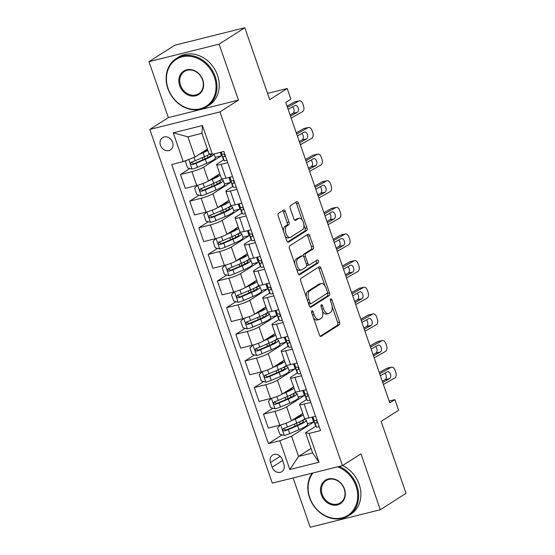 <?xml version="1.0" encoding="UTF-8"?>
<svg xmlns="http://www.w3.org/2000/svg" width="555" height="555" viewBox="0 0 555 555"><rect width="100%" height="100%" fill="white"/><g stroke="black" fill="none" stroke-linecap="round" stroke-linejoin="round"><path stroke-width="0.83" d="M311.903 310.8A1.568 0.805 76 0 0 311.702 312.715L319.396 334.936A2.234 1.152 76 0 0 320.95 336.462A2.234 1.152 76 0 0 321.13 336.385L339.299 324.786A2.234 1.152 76 0 0 339.584 322.046L331.89 299.825A1.568 0.805 76 0 0 330.801 298.756A1.568 0.805 76 0 0 330.676 298.812A1.568 0.805 76 0 0 330.475 300.727L331.474 303.606A7.159 3.691 76 0 1 330.558 312.361L329.046 313.325A7.159 3.691 76 0 1 328.463 313.582A7.159 3.691 76 0 1 323.496 308.698L322.504 305.819A1.568 0.805 76 0 0 321.414 304.75A1.568 0.805 76 0 0 321.289 304.806A1.568 0.805 76 0 0 321.088 306.721L322.087 309.6A7.159 3.691 76 0 1 321.172 318.355L319.659 319.319A7.159 3.691 76 0 1 319.076 319.576A7.159 3.691 76 0 1 314.109 314.692L313.117 311.813A1.568 0.805 76 0 0 312.028 310.745A1.568 0.805 76 0 0 311.903 310.8M160.464 145.285A7.291 6.161 -122.6 0 0 170.454 149.919A7.291 6.161 -122.6 0 0 172.598 142.26A7.291 6.161 -122.6 0 0 162.608 137.626A7.291 6.161 -122.6 0 0 160.464 145.285M285.339 211.49A2.234 1.152 76 0 0 283.785 209.963A2.234 1.152 76 0 0 283.605 210.047L278.506 213.3A2.234 1.152 76 0 0 278.221 216.034L286.769 240.717A2.234 1.152 76 0 0 288.322 242.244A2.234 1.152 76 0 0 288.503 242.16L306.672 230.561A2.234 1.152 76 0 0 306.957 227.827L298.41 203.144A2.234 1.152 76 0 0 296.863 201.618A2.234 1.152 76 0 0 296.675 201.701L290.522 205.627A2.234 1.152 76 0 0 290.237 208.368L293.893 218.927A2.234 1.152 76 0 0 295.44 220.453A2.234 1.152 76 0 0 295.628 220.377L298.68 218.427A5.987 3.08 76 0 1 299.166 218.212A5.987 3.08 76 0 1 303.474 222.784A5.987 3.08 76 0 1 302.551 229.617L290.591 237.256A5.987 3.08 76 0 1 290.105 237.464A5.987 3.08 76 0 1 285.797 232.899A5.987 3.08 76 0 1 286.72 226.065L288.711 224.789A2.234 1.152 76 0 0 288.995 222.055L285.339 211.49L283.445 211.968A2.234 1.152 76 0 0 282.627 210.671M293.109 477.945L310.19 527.25L380.321 509.74L406.031 493.326L381.132 421.412L398.615 410.249L394.924 399.6L389.783 402.881L285.749 102.439L290.889 99.158L287.199 88.502L267.552 93.406M219.1 44.164L148.969 61.674L168.338 117.605L238.47 100.101L219.1 44.164L244.81 27.75L269.716 99.664L287.199 88.502M238.47 100.101L219.96 111.916L342.442 465.624L272.304 483.134L149.822 129.426L219.96 111.916M380.321 509.74L360.958 453.81L342.442 465.624M301.032 278.346A2.234 1.152 76 0 0 300.748 281.08L309.295 305.763A2.234 1.152 76 0 0 310.842 307.29A2.234 1.152 76 0 0 311.029 307.206L329.198 295.607A2.234 1.152 76 0 0 329.483 292.874L320.936 268.19A2.234 1.152 76 0 0 319.382 266.664A2.234 1.152 76 0 0 319.201 266.747L301.032 278.346M298.028 273.24L289.488 248.557A2.234 1.152 76 0 1 289.772 245.823L307.942 234.224A2.234 1.152 76 0 1 308.122 234.141A2.234 1.152 76 0 1 309.676 235.667L313.332 246.233A2.234 1.152 76 0 1 313.048 248.966L305.68 253.67A2.234 1.152 76 0 0 305.389 256.41L307.817 263.417A2.234 1.152 76 0 0 309.371 264.943A2.234 1.152 76 0 0 309.551 264.86L317.224 259.962A1.568 0.805 76 0 1 317.349 259.906A1.568 0.805 76 0 1 318.48 261.107A1.568 0.805 76 0 1 318.237 262.89L299.762 274.683A2.234 1.152 76 0 1 299.582 274.767A2.234 1.152 76 0 1 298.028 273.24M148.969 61.674L174.679 45.26L244.81 27.75M283.896 464.271L282.273 459.582A7.069 5.966 -122.6 0 0 272.595 455.093A7.069 5.966 -122.6 0 0 270.521 462.516L272.144 467.206A7.069 5.966 -122.6 0 0 281.822 471.694A7.069 5.966 -122.6 0 0 283.896 464.271M311.057 448.489L298.569 456.46L312.597 452.956L305.59 432.713L309.059 433.448L320.526 430.583L223.866 151.453L212.399 154.318L208.93 153.582L201.923 133.339L187.895 136.842L194.902 157.086L207.383 149.115M309.059 433.448L319.021 462.218L289.828 469.502L279.866 440.739L291.562 436.216L313.672 422.098L311.959 417.152M282.086 434.856L268.398 443.598L279.866 440.739M268.398 443.598L171.738 164.467L183.205 161.602L173.25 132.839L202.436 125.548L212.399 154.318M168.338 117.605L149.822 129.426M394.924 399.6L389.145 401.043M291.562 436.216L298.569 456.46L289.828 469.502M189.859 168.512L180.486 174.492L191.954 171.627A9.116 1.332 -19.1 0 0 203.65 167.111L221.445 155.754L220.266 152.354M180.486 174.492L185.28 188.346L196.748 185.481A9.116 1.332 -19.1 0 0 208.444 180.958L219.773 173.729M199.078 195.145L189.713 201.125L201.181 198.267A9.116 1.332 -19.1 0 0 212.877 193.744L230.665 182.387L228.951 177.44M189.713 201.125L194.507 214.979L205.974 212.114A9.116 1.332 -19.1 0 0 217.671 207.598L228.993 200.362M208.298 221.778L198.933 227.765L210.4 224.9A9.116 1.332 -19.1 0 0 222.097 220.384L239.892 209.02L238.178 204.074M198.933 227.765L203.727 241.612L215.194 238.747A9.116 1.332 -19.1 0 0 226.891 234.231L238.22 227.002M217.525 248.418L208.153 254.398L219.627 251.533A9.116 1.332 -19.1 0 0 231.317 247.017L249.112 235.653L247.398 230.713M208.153 254.398L212.953 268.245L224.421 265.387A9.116 1.332 -19.1 0 0 236.118 260.864L247.44 253.635M226.745 275.051L217.38 281.031L228.847 278.166A9.116 1.332 -19.1 0 0 240.544 273.65L258.332 262.293L256.625 257.347M217.38 281.031L222.173 294.885L233.641 292.02A9.116 1.332 -19.1 0 0 245.338 287.497L256.667 280.268M235.972 301.684L226.6 307.664L238.067 304.806A9.116 1.332 -19.1 0 0 249.764 300.283L267.559 288.926L265.845 283.98M226.6 307.664L231.4 321.518L242.868 318.653A9.116 1.332 -19.1 0 0 254.565 314.137L265.887 306.901M245.192 328.317L235.826 334.304L247.294 331.439A9.116 1.332 -19.1 0 0 258.991 326.923L276.778 315.559L275.072 310.613M235.826 334.304L240.62 348.151L252.088 345.286A9.116 1.332 -19.1 0 0 263.785 340.77L275.113 333.541M254.419 354.957L245.046 360.937L256.514 358.072A9.116 1.332 -19.1 0 0 268.211 353.556L286.005 342.199L284.292 337.253M245.046 360.937L249.847 374.785L261.315 371.926A9.116 1.332 -19.1 0 0 273.011 367.403L284.333 360.174M263.639 381.59L254.273 387.57L265.741 384.712A9.116 1.332 -19.1 0 0 277.438 380.189L295.225 368.832L293.512 363.886M254.273 387.57L259.067 401.425L270.535 398.559A9.116 1.332 -19.1 0 0 282.231 394.043L293.56 386.807M272.866 408.223L263.493 414.203L274.961 411.345A9.116 1.332 -19.1 0 0 286.657 406.822L304.452 395.465L302.739 390.519M263.493 414.203L268.294 428.058L279.762 425.192A9.116 1.332 -19.1 0 0 291.458 420.676L302.78 413.447M315.857 426.164L305.59 432.713M306.631 399.524L300.685 403.325A9.116 1.332 -19.1 0 0 299.651 404.415A9.116 1.332 -19.1 0 0 304.154 404.054L310.772 402.403M297.411 372.891L291.465 376.685A9.116 1.332 -19.1 0 0 290.431 377.782A9.116 1.332 -19.1 0 0 294.934 377.421L301.545 375.77M288.191 346.258L282.238 350.052A9.116 1.332 -19.1 0 0 281.205 351.142A9.116 1.332 -19.1 0 0 285.707 350.788L292.325 349.137M278.964 319.625L273.018 323.419A9.116 1.332 -19.1 0 0 271.985 324.508A9.116 1.332 -19.1 0 0 276.487 324.155L283.099 322.504M269.744 292.984L263.791 296.786A9.116 1.332 -19.1 0 0 262.758 297.875A9.116 1.332 -19.1 0 0 267.26 297.515L273.879 295.864M260.517 266.351L254.572 270.146A9.116 1.332 -19.1 0 0 253.538 271.242A9.116 1.332 -19.1 0 0 258.04 270.882L264.652 269.231M251.297 239.718L245.345 243.513A9.116 1.332 -19.1 0 0 244.318 244.602A9.116 1.332 -19.1 0 0 248.813 244.249L255.432 242.597M242.07 213.078L236.125 216.88A9.116 1.332 -19.1 0 0 235.091 217.969A9.116 1.332 -19.1 0 0 239.594 217.615L246.205 215.964M232.85 186.445L226.898 190.247A9.116 1.332 -19.1 0 0 225.871 191.336A9.116 1.332 -19.1 0 0 230.367 190.975L236.985 189.324M223.623 159.812L217.678 163.607A9.116 1.332 -19.1 0 0 216.644 164.696A9.116 1.332 -19.1 0 0 221.147 164.342L227.758 162.691M313.672 422.098L307.442 423.652M299.651 404.415L304.452 418.262A9.116 1.332 -19.1 0 0 308.955 417.908L315.566 416.257M304.452 395.465L298.222 397.019M290.431 377.782L295.225 391.629A9.116 1.332 -19.1 0 0 299.728 391.275L306.339 389.624M281.205 351.142L286.005 364.996A9.116 1.332 -19.1 0 0 290.508 364.635L297.119 362.984M295.225 368.832L288.995 370.386M271.985 324.508L276.778 338.356A9.116 1.332 -19.1 0 0 281.281 338.002L287.892 336.351M286.005 342.199L279.775 343.753M262.758 297.875L267.559 311.723A9.116 1.332 -19.1 0 0 272.061 311.369L278.672 309.718M276.778 315.559L270.556 317.113M253.538 271.242L258.332 285.09A9.116 1.332 -19.1 0 0 262.834 284.729L269.452 283.085M267.559 288.926L261.329 290.48M244.318 244.602L249.112 258.457A9.116 1.332 -19.1 0 0 253.614 258.096L260.226 256.445M258.332 262.293L252.109 263.847M235.091 217.969L239.885 231.817A9.116 1.332 -19.1 0 0 244.387 231.463L251.006 229.812M249.112 235.653L242.882 237.214M225.871 191.336L230.665 205.183A9.116 1.332 -19.1 0 0 235.167 204.83L241.779 203.179M239.892 209.02L233.662 210.574M216.644 164.696L221.438 178.55A9.116 1.332 -19.1 0 0 225.94 178.19L232.559 176.539M230.665 182.387L224.435 183.941M221.445 155.754L215.215 157.308M194.902 157.086L183.205 161.602M312.597 452.956L319.021 462.218M173.25 132.839L187.895 136.842M202.436 125.548L201.923 133.339M313.422 317.682A7.159 3.691 76 0 0 317.176 320.048L319.076 319.576M322.545 311.258A7.159 3.691 76 0 0 326.569 314.054L328.463 313.582M320.214 336.233L337.405 325.258A2.234 1.152 76 0 0 337.69 322.524L332.133 306.471M325.015 285.922L319.042 268.669A2.234 1.152 76 0 0 318.223 267.371M310.106 307.061L327.304 296.079A2.234 1.152 76 0 0 327.589 293.345L327.401 292.804M309.912 302.558A1.568 0.805 76 0 0 310.994 303.627A1.568 0.805 76 0 0 311.126 303.571L327.075 293.387A1.568 0.805 76 0 0 327.27 291.472L326.222 288.44A7.159 3.691 76 0 0 321.255 283.556A7.159 3.691 76 0 0 320.672 283.813L309.773 290.771A7.159 3.691 76 0 0 308.857 299.527L309.912 302.558L308.323 302.954M308.691 304.015A1.568 0.805 76 0 0 309.1 304.098A1.568 0.805 76 0 0 309.225 304.043M321.255 283.556L319.361 284.028A7.159 3.691 76 0 0 318.778 284.285L320.672 283.813M306.304 297.133A7.159 3.691 76 0 1 307.879 291.243L318.778 284.285M303.314 256.153A2.234 1.152 76 0 1 303.779 254.148L311.147 249.438A2.234 1.152 76 0 0 311.438 246.704L307.775 236.146A2.234 1.152 76 0 0 306.964 234.848M306.589 265.047A2.234 1.152 76 0 0 307.477 265.415L309.371 264.943M298.847 274.538L316.343 263.368A1.568 0.805 76 0 0 316.697 262.161A1.568 0.805 76 0 0 316.107 260.677M298.028 258.554A5.987 3.08 76 0 0 297.112 265.387A5.987 3.08 76 0 0 301.421 269.959A5.987 3.08 76 0 0 301.906 269.744L306.117 267.052A2.234 1.152 76 0 0 306.402 264.319L303.98 257.312A2.234 1.152 76 0 0 302.426 255.786A2.234 1.152 76 0 0 302.246 255.862L298.028 258.554L296.134 259.025A5.987 3.08 76 0 0 294.823 263.979M296.363 268.433A5.987 3.08 76 0 0 299.52 270.431L301.421 269.959M300.727 256.243A2.234 1.152 76 0 0 300.532 256.257A2.234 1.152 76 0 0 300.352 256.334L302.246 255.862M296.134 259.025L300.352 256.334M283.48 231.227A5.987 3.08 76 0 1 284.819 226.537L286.817 225.261A2.234 1.152 76 0 0 287.101 222.527L283.445 211.968M285.18 236.132A5.987 3.08 76 0 0 288.212 237.935L290.105 237.464M299.166 218.212L297.272 218.691A5.987 3.08 76 0 0 296.786 218.899L298.68 218.427M294.705 220.224L296.786 218.899M302.197 220.016L296.516 203.623A2.234 1.152 76 0 0 295.697 202.325M287.587 242.015L304.778 231.033A2.234 1.152 76 0 0 305.063 228.299L303.89 224.928M280.476 425.005L277.625 427.877L279.838 434.274L284.368 435.453A6.043 0.881 -19.1 0 0 289.703 433.642L298.985 429.695A17.434 2.546 -19.1 0 0 307.657 424.263L306.249 420.211A17.434 2.546 -19.1 0 0 303.287 419.809M295.739 425.914A8.318 1.214 160.9 0 1 295.038 425.685L294.469 424.041M286.657 406.822L291.458 420.676L295.295 419.039A17.434 2.546 -19.1 0 0 303.245 414.786M293.886 419.122L293.97 419.087A14.472 2.109 -19.1 0 0 301.164 414.578A14.472 2.109 -19.1 0 0 301.129 414.502M304.993 418.505A17.434 2.546 160.9 0 1 296.696 423.09L287.414 427.038A6.043 0.881 160.9 0 1 283.633 428.411C282.294 429.737 282.592 430.59 284.514 430.971A6.043 0.881 -19.1 0 0 288.302 429.598L297.584 425.643A17.434 2.546 -19.1 0 0 306.249 420.211M301.566 420.794A14.472 2.109 160.9 0 1 303.453 421.183A14.472 2.109 160.9 0 1 296.259 425.692L286.977 429.646A3.08 0.451 160.9 0 1 285.991 430.028L284.111 429.022M283.633 428.411L283.286 428.571M379.71 373.786L391.053 367.375L386.675 368.347A4.558 2.81 -102.5 0 1 387.168 368.159L391.546 367.188A4.558 2.81 77.5 0 0 391.053 367.375M379.273 372.53L386.675 368.347M319.201 426.76A6.043 0.881 160.9 0 1 316.371 426.989L315.49 425.574A17.434 2.546 160.9 0 1 315.455 425.498L314.054 421.446A17.434 2.546 -19.1 0 0 314.088 421.522L314.969 422.938A6.043 0.881 -19.1 0 0 316.551 422.972L316.794 422.882M383.401 384.442L394.744 378.031A4.558 2.81 77.5 0 0 395.784 372.35L395.042 370.22A4.558 2.81 77.5 0 0 391.546 367.188M313.207 418.969A17.434 2.546 160.9 0 1 313.166 418.893L312.521 417.013L314.081 420.385L312.888 416.923M314.505 420.523A17.434 2.546 -19.1 0 0 314.054 421.446M380.376 375.714L387.189 371.857A3.649 2.248 -102.5 0 1 387.584 371.704A3.649 2.248 -102.5 0 1 390.38 374.125A3.649 2.248 -102.5 0 1 389.548 378.677L385.17 379.641L382.298 381.264M385.17 379.641A3.649 2.248 77.5 0 0 386.002 375.097A3.649 2.248 77.5 0 0 384.809 373.203M382.721 382.485L389.548 378.677M317.002 422.688L316.551 422.972C317.55 421.869 317.252 421.016 315.663 420.419A6.043 0.881 160.9 0 1 314.081 420.385M271.249 398.372L268.405 401.244L270.618 407.634L275.148 408.82A6.043 0.881 -19.1 0 0 280.483 407.009L289.765 403.062A17.434 2.546 -19.1 0 0 298.43 397.623L297.029 393.578A17.434 2.546 -19.1 0 0 294.06 393.169M286.512 399.281A8.318 1.214 160.9 0 1 285.818 399.052L285.242 397.401M277.438 380.189L282.231 394.043L286.075 392.406A17.434 2.546 -19.1 0 0 294.018 388.146M284.659 392.489L284.75 392.454A14.472 2.109 -19.1 0 0 291.944 387.938A14.472 2.109 -19.1 0 0 291.902 387.862M295.766 391.872A17.434 2.546 160.9 0 1 287.476 396.457L278.194 400.405A6.043 0.881 160.9 0 1 274.406 401.778C273.074 403.103 273.365 403.957 275.294 404.338A6.043 0.881 -19.1 0 0 279.082 402.965L288.364 399.01A17.434 2.546 -19.1 0 0 297.029 393.578M292.339 394.161A14.472 2.109 160.9 0 1 294.226 394.55A14.472 2.109 160.9 0 1 287.032 399.059L277.75 403.006A3.08 0.451 160.9 0 1 276.772 403.395L274.892 402.389M262.029 371.739L259.178 374.611L261.391 381.001L265.921 382.187A6.043 0.881 -19.1 0 0 271.256 380.376L280.539 376.422A17.434 2.546 -19.1 0 0 289.21 370.99L287.809 366.945A17.434 2.546 -19.1 0 0 284.84 366.536M277.292 372.648A8.318 1.214 160.9 0 1 276.591 372.412L276.022 370.768M273.004 367.41L276.848 365.773A17.434 2.546 -19.1 0 0 284.798 361.513M275.44 365.856L275.523 365.814A14.472 2.109 -19.1 0 0 282.717 361.305A14.472 2.109 -19.1 0 0 282.682 361.229M286.546 365.232A17.434 2.546 160.9 0 1 278.256 369.817L268.967 373.772A6.043 0.881 160.9 0 1 265.186 375.145C263.847 376.47 264.145 377.324 266.067 377.698A6.043 0.881 -19.1 0 0 269.855 376.325L279.137 372.377A17.434 2.546 -19.1 0 0 287.809 366.945M283.119 367.528A14.472 2.109 160.9 0 1 285.006 367.91A14.472 2.109 160.9 0 1 277.812 372.426L268.53 376.373A3.08 0.451 160.9 0 1 267.552 376.755L265.665 375.749M265.186 375.145L264.839 375.298M252.802 345.106L249.958 347.978L252.171 354.368L256.701 355.554A6.043 0.881 -19.1 0 0 262.036 353.743L271.319 349.789A17.434 2.546 -19.1 0 0 279.984 344.357L278.582 340.305A17.434 2.546 -19.1 0 0 275.62 339.903M268.065 346.008A8.318 1.214 160.9 0 1 267.371 345.779L266.795 344.135M263.778 340.777L267.628 339.133A17.434 2.546 -19.1 0 0 275.571 334.88M266.22 339.216L266.303 339.181A14.472 2.109 -19.1 0 0 273.497 334.672A14.472 2.109 -19.1 0 0 273.455 334.596M277.32 338.599A17.434 2.546 160.9 0 1 269.029 343.184L259.747 347.139A6.043 0.881 160.9 0 1 255.959 348.512C254.627 349.83 254.918 350.684 256.847 351.065A6.043 0.881 -19.1 0 0 260.635 349.692L269.917 345.744A17.434 2.546 -19.1 0 0 278.582 340.305M273.899 340.895A14.472 2.109 160.9 0 1 275.786 341.276A14.472 2.109 160.9 0 1 268.585 345.786L259.303 349.74A3.08 0.451 160.9 0 1 258.325 350.122L256.445 349.116M370.483 347.152L381.833 340.742L377.449 341.714A4.558 2.81 -102.5 0 1 377.941 341.519L382.319 340.555A4.558 2.81 77.5 0 0 381.833 340.742M370.046 345.897L377.449 341.714M309.981 400.127A6.043 0.881 160.9 0 1 307.151 400.356L306.27 398.941A17.434 2.546 160.9 0 1 306.235 398.865L304.834 394.813A17.434 2.546 -19.1 0 0 304.868 394.889L305.75 396.305A6.043 0.881 -19.1 0 0 307.324 396.339L307.574 396.242M374.174 357.808L385.517 351.398A4.558 2.81 77.5 0 0 386.558 345.716L385.822 343.587A4.558 2.81 77.5 0 0 382.319 340.555M303.98 392.336A17.434 2.546 160.9 0 1 303.946 392.26L303.294 390.38L304.861 393.752L303.661 390.29M305.285 393.89A17.434 2.546 -19.1 0 0 304.834 394.813M371.149 349.081L377.969 345.217A3.649 2.248 -102.5 0 1 378.357 345.071A3.649 2.248 -102.5 0 1 381.16 347.492A3.649 2.248 -102.5 0 1 380.328 352.036L375.95 353.008L373.071 354.631M375.95 353.008A3.649 2.248 77.5 0 0 376.783 348.457A3.649 2.248 77.5 0 0 375.582 346.563M373.494 355.852L380.328 352.036M307.775 396.055L307.324 396.339C308.323 395.229 308.032 394.376 306.443 393.779A6.043 0.881 160.9 0 1 304.861 393.752M361.263 320.519L372.606 314.109L368.229 315.074A4.558 2.81 -102.5 0 1 368.721 314.886L373.099 313.922A4.558 2.81 77.5 0 0 372.606 314.109M360.826 319.257L368.229 315.074M300.754 373.487A6.043 0.881 160.9 0 1 297.924 373.716L297.043 372.308A17.434 2.546 160.9 0 1 297.008 372.232L295.607 368.18A17.434 2.546 -19.1 0 0 295.642 368.256L296.523 369.672A6.043 0.881 -19.1 0 0 298.104 369.706L298.347 369.609M364.954 331.175L376.297 324.765A4.558 2.81 77.5 0 0 377.338 319.076L376.595 316.947A4.558 2.81 77.5 0 0 373.099 313.922M294.76 365.696A17.434 2.546 160.9 0 1 294.719 365.62L294.074 363.747L295.635 367.112L294.441 363.657M296.058 367.25A17.434 2.546 -19.1 0 0 295.607 368.18M361.929 322.441L368.742 318.584A3.649 2.248 -102.5 0 1 369.137 318.431A3.649 2.248 -102.5 0 1 371.933 320.859A3.649 2.248 -102.5 0 1 371.101 325.403L366.723 326.375L363.851 327.998M366.723 326.375A3.649 2.248 77.5 0 0 367.556 321.824A3.649 2.248 77.5 0 0 366.362 319.93M364.274 329.219L371.101 325.403M298.555 369.415L298.104 369.706C299.103 368.596 298.805 367.743 297.216 367.146A6.043 0.881 160.9 0 1 295.635 367.112M352.036 293.886L363.386 287.476L359.002 288.44A4.558 2.81 -102.5 0 1 359.494 288.253L363.879 287.282A4.558 2.81 77.5 0 0 363.386 287.476M351.599 292.624L359.002 288.44M291.535 346.854A6.043 0.881 160.9 0 1 288.704 347.083L287.823 345.668A17.434 2.546 160.9 0 1 287.788 345.592L286.387 341.547A17.434 2.546 -19.1 0 0 286.422 341.623L287.303 343.039A6.043 0.881 -19.1 0 0 288.877 343.073L289.127 342.976M355.727 304.535L367.07 298.125A4.558 2.81 77.5 0 0 368.111 292.443L367.375 290.314A4.558 2.81 77.5 0 0 363.879 287.282M289.328 342.782L288.877 343.073C289.876 341.963 289.585 341.11 287.996 340.513A6.043 0.881 160.9 0 1 286.415 340.479L285.534 339.063A17.434 2.546 160.9 0 1 285.499 338.987L284.847 337.114M286.838 340.617A17.434 2.546 -19.1 0 0 286.387 341.547M352.702 295.808L359.522 291.951A3.649 2.248 -102.5 0 1 359.911 291.798A3.649 2.248 -102.5 0 1 362.713 294.219A3.649 2.248 -102.5 0 1 361.881 298.77L357.503 299.735L354.631 301.358M357.503 299.735A3.649 2.248 77.5 0 0 358.336 295.191A3.649 2.248 77.5 0 0 357.136 293.297M355.054 302.579L361.881 298.77M243.583 318.466L240.731 321.338L242.944 327.734L247.475 328.914A6.043 0.881 -19.1 0 0 252.809 327.103L262.092 323.156A17.434 2.546 -19.1 0 0 270.764 317.724L269.362 313.672A17.434 2.546 -19.1 0 0 266.393 313.27M258.845 319.375A8.318 1.214 160.9 0 1 258.144 319.146L257.575 317.502M249.764 300.283L254.565 314.137L258.408 312.5A17.434 2.546 -19.1 0 0 266.351 308.24M256.993 312.583L257.076 312.548A14.472 2.109 -19.1 0 0 264.27 308.039A14.472 2.109 -19.1 0 0 264.236 307.963M268.1 311.966A17.434 2.546 160.9 0 1 259.809 316.551L250.52 320.499A6.043 0.881 160.9 0 1 246.739 321.872C245.4 323.197 245.698 324.051 247.62 324.432A6.043 0.881 -19.1 0 0 251.408 323.059L260.69 319.104A17.434 2.546 -19.1 0 0 269.362 313.672M264.673 314.255A14.472 2.109 160.9 0 1 266.56 314.643A14.472 2.109 160.9 0 1 259.365 319.153L250.083 323.107A3.08 0.451 160.9 0 1 249.105 323.489L247.218 322.483M342.817 267.246L354.159 260.836L349.782 261.807A4.558 2.81 -102.5 0 1 350.274 261.62L354.652 260.649A4.558 2.81 77.5 0 0 354.159 260.836M342.379 265.991L349.782 261.807M282.308 320.221A6.043 0.881 160.9 0 1 279.477 320.45L278.603 319.035A17.434 2.546 160.9 0 1 278.561 318.958L277.16 314.907A17.434 2.546 -19.1 0 0 277.195 314.983L278.076 316.399A6.043 0.881 -19.1 0 0 279.658 316.433L279.9 316.336M346.507 277.902L357.85 271.492A4.558 2.81 77.5 0 0 358.891 265.81L358.148 263.68A4.558 2.81 77.5 0 0 354.652 260.649M276.314 312.43A17.434 2.546 160.9 0 1 276.279 312.354L275.627 310.474L277.195 313.846L275.995 310.384M277.611 313.984A17.434 2.546 -19.1 0 0 277.16 314.907M343.483 269.175L350.295 265.318A3.649 2.248 -102.5 0 1 350.691 265.165A3.649 2.248 -102.5 0 1 353.486 267.586A3.649 2.248 -102.5 0 1 352.654 272.137L348.276 273.102L345.404 274.725M348.276 273.102A3.649 2.248 77.5 0 0 349.109 268.558A3.649 2.248 77.5 0 0 347.916 266.664M345.827 275.946L352.654 272.137M280.108 316.149L279.658 316.433C280.657 315.33 280.358 314.477 278.77 313.88A6.043 0.881 160.9 0 1 277.195 313.846M312.964 472.985A27.805 23.49 -122.6 0 0 309.78 497.675A27.805 23.49 -122.6 0 0 341.908 517.898A27.805 23.49 -122.6 0 0 356.033 486.131A27.805 23.49 -122.6 0 0 337.62 466.831M339.14 466.45A28.492 24.066 57.4 0 1 356.914 485.791A28.492 24.066 57.4 0 1 348.547 515.72A28.492 24.066 57.4 0 1 309.524 497.62A28.492 24.066 57.4 0 1 312.132 473.193M321.345 494.789A13.903 11.745 57.4 0 1 328.407 478.91A13.903 11.745 57.4 0 1 344.468 489.017A13.903 11.745 57.4 0 1 337.405 504.904A13.903 11.745 57.4 0 1 321.345 494.789M344.211 488.962A13.223 11.169 -122.6 0 0 326.104 480.568A13.223 11.169 -122.6 0 0 322.219 494.45A13.223 11.169 -122.6 0 0 340.333 502.851A13.223 11.169 -122.6 0 0 344.211 488.962M342.588 465.534A28.492 24.066 57.4 0 1 359.175 484.348A28.492 24.066 57.4 0 1 350.809 514.277L348.547 515.72M168.116 88.564A27.805 23.49 -122.6 0 0 200.244 108.787A27.805 23.49 -122.6 0 0 214.369 77.02A27.805 23.49 -122.6 0 0 182.241 56.797A27.805 23.49 -122.6 0 0 168.116 88.564M215.243 76.68A28.492 24.066 57.4 0 1 206.883 106.609A28.492 24.066 57.4 0 1 167.853 88.509A28.492 24.066 57.4 0 1 176.219 58.58A28.492 24.066 57.4 0 1 215.243 76.68M179.674 85.678A13.903 11.745 57.4 0 1 186.737 69.798A13.903 11.745 57.4 0 1 202.804 79.906A13.903 11.745 57.4 0 1 195.742 95.793A13.903 11.745 57.4 0 1 179.674 85.678M202.54 79.851A13.223 11.169 -122.6 0 0 184.433 71.456A13.223 11.169 -122.6 0 0 180.555 85.338A13.223 11.169 -122.6 0 0 198.662 93.74A13.223 11.169 -122.6 0 0 202.54 79.851M176.219 58.58L178.481 57.137A28.492 24.066 57.4 0 1 217.504 75.237A28.492 24.066 57.4 0 1 209.145 105.166L206.883 106.609M234.356 291.833L231.511 294.705L233.724 301.094L238.255 302.281A6.043 0.881 -19.1 0 0 243.589 300.47L252.872 296.523A17.434 2.546 -19.1 0 0 261.537 291.084L260.135 287.039A17.434 2.546 -19.1 0 0 257.173 286.63M249.618 292.742A8.318 1.214 160.9 0 1 248.924 292.506L248.356 290.862M240.544 273.65L245.338 287.497L249.181 285.867A17.434 2.546 -19.1 0 0 257.131 281.607M247.773 285.95L247.856 285.915A14.472 2.109 -19.1 0 0 255.05 281.399A14.472 2.109 -19.1 0 0 255.009 281.323M258.873 285.332A17.434 2.546 160.9 0 1 250.582 289.918L241.3 293.866A6.043 0.881 160.9 0 1 237.512 295.239C236.18 296.564 236.472 297.418 238.4 297.799A6.043 0.881 -19.1 0 0 242.188 296.425L251.471 292.471A17.434 2.546 -19.1 0 0 260.135 287.039M255.453 287.622A14.472 2.109 160.9 0 1 257.34 288.01A14.472 2.109 160.9 0 1 250.145 292.52L240.856 296.467A3.08 0.451 160.9 0 1 239.878 296.856L237.998 295.85M333.59 240.613L344.939 234.203L340.555 235.174A4.558 2.81 -102.5 0 1 341.048 234.98L345.432 234.016A4.558 2.81 77.5 0 0 344.939 234.203M333.16 239.351L340.555 235.174M273.088 293.588A6.043 0.881 160.9 0 1 270.257 293.817L269.376 292.402A17.434 2.546 160.9 0 1 269.341 292.325L267.94 288.274A17.434 2.546 -19.1 0 0 267.975 288.35L268.856 289.765A6.043 0.881 -19.1 0 0 270.438 289.8L270.68 289.703M337.28 251.269L348.623 244.859A4.558 2.81 77.5 0 0 349.664 239.177L348.928 237.047A4.558 2.81 77.5 0 0 345.432 234.016M267.087 285.797A17.434 2.546 160.9 0 1 267.052 285.721L266.4 283.841L267.968 287.206L266.768 283.751M268.391 287.344A17.434 2.546 -19.1 0 0 267.94 288.274M334.263 242.542L341.075 238.678A3.649 2.248 -102.5 0 1 341.464 238.532A3.649 2.248 -102.5 0 1 344.267 240.953A3.649 2.248 -102.5 0 1 343.434 245.497L339.056 246.469L336.184 248.092M339.056 246.469A3.649 2.248 77.5 0 0 339.889 241.918A3.649 2.248 77.5 0 0 338.689 240.024M336.607 249.313L343.434 245.497M270.882 289.516L270.438 289.8C271.43 288.69 271.138 287.837 269.55 287.24A6.043 0.881 160.9 0 1 267.968 287.206M225.136 265.2L222.284 268.072L224.498 274.461L229.028 275.648A6.043 0.881 -19.1 0 0 234.363 273.837L243.645 269.883A17.434 2.546 -19.1 0 0 252.317 264.451L250.916 260.406A17.434 2.546 -19.1 0 0 247.946 259.997M240.398 266.109A8.318 1.214 160.9 0 1 239.698 265.873L239.129 264.229M236.111 260.871L239.961 259.234A17.434 2.546 -19.1 0 0 247.905 254.974M238.546 259.317L238.629 259.275A14.472 2.109 -19.1 0 0 245.823 254.766A14.472 2.109 -19.1 0 0 245.789 254.689M249.653 258.692A17.434 2.546 160.9 0 1 241.363 263.278L232.08 267.232A6.043 0.881 160.9 0 1 228.292 268.606C226.953 269.931 227.252 270.778 229.173 271.159A6.043 0.881 -19.1 0 0 232.961 269.786L242.244 265.838A17.434 2.546 -19.1 0 0 250.916 260.406M246.226 260.989A14.472 2.109 160.9 0 1 248.113 261.37A14.472 2.109 160.9 0 1 240.919 265.88L231.636 269.834A3.08 0.451 160.9 0 1 230.658 270.216L228.771 269.21M324.37 213.98L335.713 207.57L331.335 208.534A4.558 2.81 -102.5 0 1 331.828 208.347L336.205 207.383A4.558 2.81 77.5 0 0 335.713 207.57M323.933 212.718L331.335 208.534M263.861 266.948A6.043 0.881 160.9 0 1 261.03 267.177L260.156 265.762A17.434 2.546 160.9 0 1 260.115 265.685L258.713 261.641A17.434 2.546 -19.1 0 0 258.755 261.717L259.629 263.132A6.043 0.881 -19.1 0 0 261.211 263.167L261.46 263.07M328.06 224.636L339.403 218.226A4.558 2.81 77.5 0 0 340.444 212.537L339.709 210.407A4.558 2.81 77.5 0 0 336.205 207.383M257.867 259.157A17.434 2.546 160.9 0 1 257.832 259.081L257.18 257.208L258.748 260.572L257.548 257.118M259.164 260.711A17.434 2.546 -19.1 0 0 258.713 261.641M325.036 215.902L331.848 212.045A3.649 2.248 -102.5 0 1 332.244 211.892A3.649 2.248 -102.5 0 1 335.04 214.32A3.649 2.248 -102.5 0 1 334.214 218.864L329.83 219.835L326.957 221.452M329.83 219.835A3.649 2.248 77.5 0 0 330.662 215.284A3.649 2.248 77.5 0 0 329.469 213.391M327.533 222.638L334.214 218.864M261.662 262.876L261.211 263.167C262.21 262.057 261.911 261.204 260.323 260.607A6.043 0.881 160.9 0 1 258.748 260.572M215.909 238.567L213.065 241.432L215.278 247.828L219.808 249.015A6.043 0.881 -19.1 0 0 225.143 247.204L234.425 243.25A17.434 2.546 -19.1 0 0 243.09 237.817L241.689 233.766A17.434 2.546 -19.1 0 0 238.726 233.364M231.171 239.469A8.318 1.214 160.9 0 1 230.478 239.24L229.909 237.596M222.097 220.384L226.891 234.231L230.734 232.594A17.434 2.546 -19.1 0 0 238.685 228.341M229.326 232.677L229.409 232.642A14.472 2.109 -19.1 0 0 236.603 228.133A14.472 2.109 -19.1 0 0 236.562 228.056M240.426 232.059A17.434 2.546 160.9 0 1 232.136 236.645L222.853 240.599A6.043 0.881 160.9 0 1 219.065 241.973C217.733 243.291 218.025 244.144 219.953 244.526A6.043 0.881 -19.1 0 0 223.741 243.152L233.024 239.205A17.434 2.546 -19.1 0 0 241.689 233.766M237.006 234.356A14.472 2.109 160.9 0 1 238.893 234.737A14.472 2.109 160.9 0 1 231.699 239.247L222.409 243.201A3.08 0.451 160.9 0 1 221.431 243.583L219.551 242.577M315.15 187.347L326.493 180.937L322.115 181.901A4.558 2.81 -102.5 0 1 322.601 181.714L326.985 180.743A4.558 2.81 77.5 0 0 326.493 180.937M314.713 186.085L322.115 181.901M254.641 240.315A6.043 0.881 160.9 0 1 251.81 240.544L250.929 239.129A17.434 2.546 160.9 0 1 250.895 239.052L249.493 235.008A17.434 2.546 -19.1 0 0 249.528 235.084L250.409 236.499A6.043 0.881 -19.1 0 0 251.991 236.527L252.234 236.437M318.834 197.996L330.183 191.586A4.558 2.81 77.5 0 0 331.217 185.904L330.482 183.774A4.558 2.81 77.5 0 0 326.985 180.743M252.435 236.243L251.991 236.527C252.983 235.424 252.691 234.571 251.103 233.974A6.043 0.881 160.9 0 1 249.521 233.939L248.64 232.524A17.434 2.546 160.9 0 1 248.605 232.448L247.953 230.575M249.944 234.078A17.434 2.546 -19.1 0 0 249.493 235.008M315.816 189.269L322.628 185.412A3.649 2.248 -102.5 0 1 323.017 185.259A3.649 2.248 -102.5 0 1 325.82 187.68A3.649 2.248 -102.5 0 1 324.987 192.231L320.61 193.196L317.738 194.819M320.61 193.196A3.649 2.248 77.5 0 0 321.442 188.651A3.649 2.248 77.5 0 0 320.249 186.757M318.161 196.04L324.987 192.231M206.689 211.927L203.838 214.799L206.051 221.195L210.581 222.375A6.043 0.881 -19.1 0 0 215.916 220.564L225.198 216.617A17.434 2.546 -19.1 0 0 233.87 211.184L232.469 207.133A17.434 2.546 -19.1 0 0 229.499 206.731M221.951 212.836A8.318 1.214 160.9 0 1 221.251 212.607L220.682 210.962M212.877 193.744L217.671 207.598L221.514 205.96A17.434 2.546 -19.1 0 0 229.458 201.701M220.099 206.044L220.182 206.009A14.472 2.109 -19.1 0 0 227.377 201.5A14.472 2.109 -19.1 0 0 227.342 201.423M231.206 205.426A17.434 2.546 160.9 0 1 222.916 210.012L213.633 213.959A6.043 0.881 160.9 0 1 209.846 215.333C208.507 216.658 208.805 217.511 210.727 217.893A6.043 0.881 -19.1 0 0 214.514 216.519L223.797 212.565A17.434 2.546 -19.1 0 0 232.469 207.133M227.779 207.716A14.472 2.109 160.9 0 1 229.666 208.104A14.472 2.109 160.9 0 1 222.472 212.614L213.189 216.568A3.08 0.451 160.9 0 1 212.211 216.95L210.324 215.944M305.923 160.707L317.266 154.297L312.888 155.268A4.558 2.81 -102.5 0 1 313.381 155.081L317.758 154.11A4.558 2.81 77.5 0 0 317.266 154.297M305.486 159.452L312.888 155.268M245.414 213.682A6.043 0.881 160.9 0 1 242.584 213.911L241.709 212.496A17.434 2.546 160.9 0 1 241.668 212.419L240.266 208.368A17.434 2.546 -19.1 0 0 240.308 208.444L241.182 209.859A6.043 0.881 -19.1 0 0 242.764 209.894L243.014 209.797M309.614 171.363L320.957 164.953A4.558 2.81 77.5 0 0 321.997 159.271L321.262 157.141A4.558 2.81 77.5 0 0 317.758 154.11M243.215 209.61L242.764 209.894C243.763 208.784 243.465 207.938 241.883 207.341A6.043 0.881 160.9 0 1 240.301 207.306L239.42 205.891A17.434 2.546 160.9 0 1 239.385 205.815L238.733 203.935M240.717 207.445A17.434 2.546 -19.1 0 0 240.266 208.368M306.589 162.636L313.402 158.779A3.649 2.248 -102.5 0 1 313.797 158.626A3.649 2.248 -102.5 0 1 316.6 161.047A3.649 2.248 -102.5 0 1 315.767 165.591L311.383 166.562L308.511 168.186M311.383 166.562A3.649 2.248 77.5 0 0 312.215 162.018A3.649 2.248 77.5 0 0 311.022 160.124M308.934 169.407L315.767 165.591M197.462 185.294L194.618 188.166L196.831 194.555L201.361 195.742A6.043 0.881 -19.1 0 0 206.696 193.931L215.978 189.983A17.434 2.546 -19.1 0 0 224.643 184.544L223.242 180.5A17.434 2.546 -19.1 0 0 220.279 180.091M212.725 186.202A8.318 1.214 160.9 0 1 212.031 185.967L211.462 184.322M203.65 167.111L208.444 180.958L212.287 179.327A17.434 2.546 -19.1 0 0 220.238 175.068M210.879 179.411L210.962 179.376A14.472 2.109 -19.1 0 0 218.157 174.86A14.472 2.109 -19.1 0 0 218.115 174.783M221.979 178.793A17.434 2.546 160.9 0 1 213.689 183.372L204.406 187.326A6.043 0.881 160.9 0 1 200.619 188.7C199.287 190.025 199.585 190.878 201.507 191.26A6.043 0.881 -19.1 0 0 205.294 189.886L214.577 185.932A17.434 2.546 -19.1 0 0 223.242 180.5M218.559 181.083A14.472 2.109 160.9 0 1 220.446 181.471A14.472 2.109 160.9 0 1 213.252 185.98L203.969 189.928A3.08 0.451 160.9 0 1 202.984 190.316L201.104 189.31M296.703 134.074L308.046 127.664L303.668 128.635A4.558 2.81 -102.5 0 1 304.154 128.441L308.538 127.477A4.558 2.81 77.5 0 0 308.046 127.664M296.266 132.811L303.668 128.635M236.194 187.049A6.043 0.881 160.9 0 1 233.364 187.278L232.483 185.863A17.434 2.546 160.9 0 1 232.448 185.786L231.047 181.735A17.434 2.546 -19.1 0 0 231.081 181.811L231.962 183.226A6.043 0.881 -19.1 0 0 233.544 183.261L233.787 183.164M300.387 144.73L311.737 138.32A4.558 2.81 77.5 0 0 312.777 132.638L312.035 130.508A4.558 2.81 77.5 0 0 308.538 127.477M230.193 179.258A17.434 2.546 160.9 0 1 230.158 179.182L229.513 177.302L231.074 180.666L229.881 177.212M231.497 180.805A17.434 2.546 -19.1 0 0 231.047 181.735M297.369 136.003L304.182 132.139A3.649 2.248 -102.5 0 1 304.577 131.993A3.649 2.248 -102.5 0 1 307.373 134.414A3.649 2.248 -102.5 0 1 306.54 138.958L302.163 139.929L299.291 141.553M302.163 139.929A3.649 2.248 77.5 0 0 302.995 135.378A3.649 2.248 77.5 0 0 301.802 133.484M299.714 142.774L306.54 138.958M233.988 182.977L233.544 183.261C234.536 182.151 234.245 181.298 232.656 180.701A6.043 0.881 160.9 0 1 231.074 180.666M186.64 160.277L185.391 161.533L187.604 167.922L192.134 169.108A6.043 0.881 -19.1 0 0 197.469 167.298L206.758 163.343A17.434 2.546 -19.1 0 0 215.423 157.911L214.036 153.908A17.434 2.546 -19.1 0 1 205.35 159.299L206.758 163.343M203.505 159.569A8.318 1.214 160.9 0 1 202.804 159.334L202.235 157.689M199.217 154.332L203.068 152.694A17.434 2.546 -19.1 0 0 207.847 150.447M201.652 152.771L201.736 152.736A14.472 2.109 -19.1 0 0 207.605 149.753M209.332 154.45A14.472 2.109 160.9 0 1 211.219 154.831A14.472 2.109 160.9 0 1 204.025 159.34L194.743 163.295A3.08 0.451 160.9 0 1 193.764 163.676L191.884 162.67M210.352 153.881A17.434 2.546 160.9 0 1 204.469 156.739L195.187 160.693A6.043 0.881 160.9 0 1 191.399 162.067L191.059 162.22M191.399 162.067C190.067 163.392 190.358 164.238 192.287 164.62A6.043 0.881 -19.1 0 0 196.068 163.246L205.35 159.299M287.476 107.441L298.819 101.031L294.441 101.995A4.558 2.81 -102.5 0 1 294.934 101.808L299.311 100.844A4.558 2.81 77.5 0 0 298.819 101.031M287.039 106.178L294.441 101.995M226.974 160.409A6.043 0.881 160.9 0 1 224.137 160.638L223.263 159.223A17.434 2.546 160.9 0 1 223.221 159.146L221.82 155.102A17.434 2.546 -19.1 0 0 221.861 155.178L222.735 156.593A6.043 0.881 -19.1 0 0 224.317 156.628L224.567 156.531M291.167 118.09L302.51 111.687A4.558 2.81 77.5 0 0 303.55 105.998L302.815 103.868A4.558 2.81 77.5 0 0 299.311 100.844M220.973 152.618A17.434 2.546 160.9 0 1 220.939 152.542L221.854 154.033L221.188 152.119M222.277 154.172A17.434 2.546 -19.1 0 0 221.82 155.102M288.142 109.363L294.955 105.506A3.649 2.248 -102.5 0 1 295.35 105.353A3.649 2.248 -102.5 0 1 298.153 107.781A3.649 2.248 -102.5 0 1 297.32 112.325L292.936 113.289L290.064 114.913M292.936 113.289A3.649 2.248 77.5 0 0 293.768 108.745A3.649 2.248 77.5 0 0 292.575 106.851M290.487 116.134L297.32 112.325M224.768 156.337L224.317 156.628C225.316 155.518 225.018 154.665 223.436 154.068A6.043 0.881 160.9 0 1 221.854 154.033M231.317 247.017L236.118 260.864M258.991 326.923L263.785 340.77M268.211 353.556L273.011 367.403M304.154 404.054L308.955 417.908M274.961 411.345L279.762 425.192M265.741 384.712L270.535 398.559M294.934 377.421L299.728 391.275M256.514 358.072L261.315 371.926M285.707 350.788L290.508 364.635M247.294 331.439L252.088 345.286M276.487 324.155L281.281 338.002M238.067 304.806L242.868 318.653M267.26 297.515L272.061 311.369M228.847 278.166L233.641 292.02M258.04 270.882L262.834 284.729M219.627 251.533L224.421 265.387M248.813 244.249L253.614 258.096M210.4 224.9L215.194 238.747M239.594 217.615L244.387 231.463M201.181 198.267L205.974 212.114M230.367 190.975L235.167 204.83M191.954 171.627L196.748 185.481M221.147 164.342L225.94 178.19M282.599 460.525L272.144 467.206M280.199 456.335L270.521 462.516M312.521 315.087L314.109 314.692M320.957 306.207L322.504 305.819M321.907 309.093L323.496 308.698M330.35 300.213L331.89 299.825M337.69 322.524L339.584 322.046M337.405 325.258L339.299 324.786M320.748 336.483L321.13 336.385M311.57 312.201L313.117 311.813M319.042 268.669L320.936 268.19M327.589 293.345L329.483 292.874M327.304 296.079L329.198 295.607M310.647 307.303L311.029 307.206M307.879 291.243L309.773 290.771M307.269 299.922L308.857 299.527M307.775 236.146L309.676 235.667M311.438 246.704L313.332 246.233M311.147 249.438L313.048 248.966M303.779 254.148L305.68 253.67M303.765 256.812L305.389 256.41M306.228 263.812L307.817 263.417M316.343 263.368L318.237 262.89M299.381 274.78L299.762 274.683M287.101 222.527L288.995 222.055M286.817 225.261L288.711 224.789M284.819 226.537L286.72 226.065M295.246 220.474L295.628 220.377M296.516 203.623L298.41 203.144M305.063 228.299L306.957 227.827M304.778 231.033L306.672 230.561M288.121 242.257L288.503 242.16M280.629 424.963L284.257 435.425M297.584 425.643L298.985 429.695M300.241 423.819L299.547 421.814M297.258 425.255L296.536 423.16M297.952 417.214L297.757 416.652M295.295 419.039L296.696 423.09M288.302 429.598L289.703 433.642M286.082 423.181L287.414 427.038M285.991 430.028L284.514 430.971M315.49 425.574L314.088 421.522M316.371 426.989L314.969 422.938M271.409 398.33L275.03 408.792M288.364 399.01L289.765 403.062M291.021 397.186L290.32 395.174M288.038 398.622L287.31 396.527M288.732 390.581L288.538 390.012M286.075 392.406L287.476 396.457M279.082 402.965L280.483 407.009M276.855 396.548L278.194 400.405M276.772 403.395L275.294 404.338M262.189 371.697L265.81 382.159M279.137 372.377L280.539 376.422M281.794 370.546L281.101 368.541M278.811 371.989L278.09 369.887M279.505 363.941L279.311 363.379M276.848 365.773L278.256 369.817M269.855 376.325L271.256 380.376M267.635 369.908L268.967 373.772M267.552 376.755L266.067 377.698M252.962 345.064L256.583 355.519M269.917 345.744L271.319 349.789M272.574 343.913L271.874 341.908M269.591 345.349L268.863 343.254M270.285 337.308L270.091 336.746M267.628 339.133L269.029 343.184M260.635 349.692L262.036 353.743M258.408 343.274L259.747 347.139M258.325 350.122L256.847 351.065M306.27 398.941L304.868 394.889M307.151 400.356L305.75 396.305M297.043 372.308L295.642 368.256M297.924 373.716L296.523 369.672M285.534 339.063L284.861 337.107M287.823 345.668L286.422 341.623M286.415 340.479L285.214 337.017M288.704 347.083L287.303 343.039M243.742 318.424L247.363 328.886M260.69 319.104L262.092 323.156M263.348 317.28L262.654 315.275M260.371 318.716L259.643 316.621M261.058 310.675L260.864 310.113M258.408 312.5L259.809 316.551M251.408 323.059L252.809 327.103M249.188 316.641L250.52 320.499M249.105 323.489L247.62 324.432M278.603 319.035L277.195 314.983M279.477 320.45L278.076 316.399M234.515 291.791L238.137 302.253M251.471 292.471L252.872 296.523M254.128 290.647L253.427 288.635M251.144 292.083L250.416 289.988M251.838 284.042L251.644 283.473M249.181 285.867L250.582 289.918M242.188 296.425L243.589 300.47M239.961 290.008L241.3 293.866M239.878 296.856L238.4 297.799M269.376 292.402L267.975 288.35M270.257 293.817L268.856 289.765M225.295 265.158L228.917 275.62M242.244 265.838L243.645 269.883M244.901 264.007L244.207 262.002M241.925 265.45L241.196 263.348M242.618 257.402L242.417 256.84M239.961 259.234L241.363 263.278M232.961 269.786L234.363 273.837M230.741 263.368L232.08 267.232M230.658 270.216L229.173 271.159M260.156 265.762L258.755 261.717M261.03 267.177L259.629 263.132M216.068 238.525L219.69 248.98M233.024 239.205L234.425 243.25M235.681 237.374L234.987 235.369M232.698 238.81L231.969 236.714M233.391 230.769L233.197 230.207M230.734 232.594L232.136 236.645M223.741 243.152L225.143 247.204M221.514 236.735L222.853 240.599M221.431 243.583L219.953 244.526M248.64 232.524L247.967 230.568M250.929 239.129L249.528 235.084M249.521 233.939L248.328 230.478M251.81 240.544L250.409 236.499M206.849 211.885L210.47 222.347M223.797 212.565L225.198 216.617M226.454 210.74L225.76 208.736M223.478 212.176L222.749 210.081M224.171 204.136L223.977 203.574M221.514 205.96L222.916 210.012M214.514 216.519L215.916 220.564M212.294 210.102L213.633 213.959M212.211 216.95L210.727 217.893M239.42 205.891L238.74 203.935M241.709 212.496L240.308 208.444M240.301 207.306L239.101 203.845M242.584 213.911L241.182 209.859M197.622 185.252L201.243 195.714M214.577 185.932L215.978 189.983M217.234 184.107L216.54 182.096M214.251 185.543L213.529 183.448M214.945 177.503L214.75 176.934M212.287 179.327L213.689 183.372M205.294 189.886L206.696 193.931M203.075 183.469L204.406 187.326M202.984 190.316L201.507 191.26M232.483 185.863L231.081 181.811M233.364 187.278L231.962 183.226M188.7 159.479L192.023 169.081M208.007 157.467L207.313 155.462M205.031 158.91L204.302 156.808M205.725 150.863L205.53 150.301M203.068 152.694L204.469 156.739M196.068 163.246L197.469 167.298M194.049 157.412L195.187 160.693M193.764 163.676L192.287 164.62M223.263 159.223L221.861 155.178M224.137 160.638L222.735 156.593M309.1 304.098L310.994 303.627M300.532 256.257L302.426 255.786"/></g></svg>
